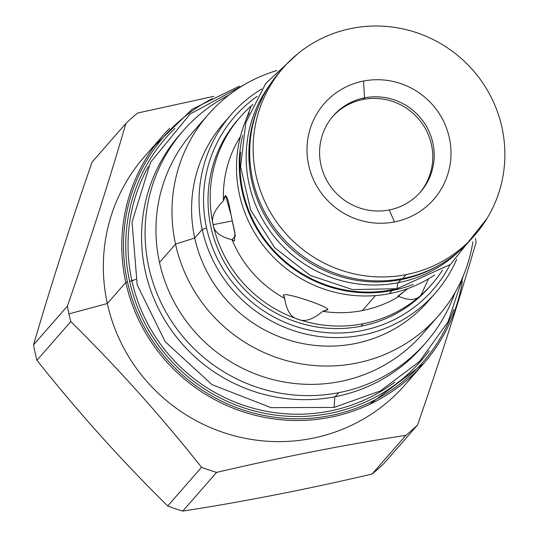 <?xml version="1.0" encoding="UTF-8"?>
<svg xmlns="http://www.w3.org/2000/svg" width="538" height="538" viewBox="0 0 538 538"><rect width="100%" height="100%" fill="white"/><g stroke="black" fill="none" stroke-linecap="round" stroke-linejoin="round"><path stroke-width="0.81" d="M281.556 69.785A127.17 124.157 41.2 0 0 266.949 216.276A127.17 124.157 41.2 0 0 402.626 278.583L406.082 274.629A127.17 124.157 -138.8 0 0 474.751 235.187A127.17 124.157 -138.8 0 0 486.937 89.496A127.17 124.157 -138.8 0 0 351.933 28.346A127.17 124.157 41.2 0 0 283.264 67.788A127.17 124.157 41.2 0 0 271.078 213.478A127.17 124.157 41.2 0 0 406.082 274.629A127.17 124.157 -138.8 0 0 501.934 127.419A127.17 124.157 -138.8 0 0 351.933 28.346A127.17 124.157 41.2 0 0 256.081 175.556A127.17 124.157 41.2 0 0 406.082 274.629L402.626 278.583A127.17 124.157 41.2 0 0 471.328 239.101M363.52 81.05A72.738 71.016 41.2 0 0 308.691 165.253A72.738 71.016 41.2 0 0 394.495 221.925A72.738 71.016 41.2 0 0 449.317 137.721A72.738 71.016 41.2 0 0 363.52 81.05L364.569 97.849A57.896 56.524 41.2 0 0 333.304 115.804A57.896 56.524 41.2 0 0 327.756 182.126A57.896 56.524 41.2 0 0 389.216 209.968A57.896 56.524 41.2 0 0 420.481 192.012A57.896 56.524 41.2 0 0 426.029 125.684A57.896 56.524 41.2 0 0 364.569 97.849A57.896 56.524 41.2 0 0 320.93 164.863A57.896 56.524 41.2 0 0 389.216 209.968A57.896 56.524 41.2 0 0 432.855 142.947A57.896 56.524 41.2 0 0 364.569 97.849L363.157 99.456A57.896 56.524 41.2 0 0 332.605 116.618A57.896 56.524 41.2 0 1 363.157 99.456L364.569 97.849L363.52 81.05A72.738 71.016 41.2 0 0 308.691 165.253A72.738 71.016 41.2 0 0 394.495 221.925A72.738 71.016 41.2 0 0 449.317 137.721A72.738 71.016 41.2 0 0 363.52 81.05M327.709 309.511L322.726 311.327C312.813 319.599 304.589 322.249 298.065 319.269C290.997 317.628 286.546 310.682 284.716 298.422L283.613 294.972C285.792 292.04 332.356 307.844 327.501 309.868L322.726 311.327C312.813 319.599 304.589 322.249 298.065 319.269A127.17 124.157 41.2 0 1 213.149 224.662L232.355 220.903L213.149 224.662C210.923 217.957 214.359 209.981 223.472 200.728C225.321 191.158 227.836 195.879 231.017 214.884L235.362 235.987L232.046 239.733C220.264 236.834 213.963 231.811 213.149 224.662C210.923 217.957 214.359 209.981 223.472 200.728A115.542 112.805 41.2 0 1 240.432 136.511A115.542 112.805 41.2 0 0 223.472 200.728L225.483 195.408L231.017 214.884L234.904 232.893L234.42 241.058L232.046 239.733C220.264 236.834 213.963 231.811 213.149 224.662A127.17 124.157 41.2 0 1 251.165 105.986L252.806 104.681L251.165 105.986L245.415 121.373L251.165 105.986A127.17 124.157 41.2 0 1 252.907 104.473A127.17 124.157 41.2 0 0 251.165 105.986A127.17 124.157 41.2 0 0 240.338 116.894A127.17 124.157 41.2 0 0 213.149 224.662A127.17 124.157 41.2 0 0 298.065 319.269A127.17 124.157 41.2 0 0 363.157 323.735L360.971 326.236A127.17 124.157 41.2 0 0 429.64 286.794L431.826 284.293A127.17 124.157 41.2 0 0 442.458 270.177A127.17 124.157 41.2 0 1 420.992 295.201A127.17 124.157 41.2 0 0 431.826 284.293M240.338 116.894L238.152 119.396A127.17 124.157 41.2 0 0 225.967 265.086A127.17 124.157 41.2 0 0 360.971 326.236A127.17 124.157 41.2 0 0 429.674 286.754M283.412 295.328L284.716 298.422A115.542 112.805 41.2 0 1 232.046 239.733A115.542 112.805 41.2 0 0 284.716 298.422C286.546 310.682 290.997 317.628 298.065 319.269A127.17 124.157 41.2 0 0 363.157 323.735A127.17 124.157 41.2 0 0 420.992 295.201C416.049 300.426 408.712 300.823 398.988 296.391L397.965 296.075L407.891 288.543L397.723 296.62M398.988 296.391A115.542 112.805 -138.8 0 1 362.336 310.581A115.542 112.805 41.2 0 1 322.726 311.327A115.542 112.805 41.2 0 0 362.336 310.581A115.542 112.805 -138.8 0 0 398.988 296.391C408.712 300.823 416.049 300.426 420.992 295.201L428.571 278.771L420.992 295.201A127.17 124.157 41.2 0 1 363.157 323.735L360.971 326.236A127.17 124.157 41.2 0 1 225.536 264.353A127.17 124.157 41.2 0 1 239.249 118.152M242.678 135.381A127.17 124.157 41.2 0 0 392.195 290.513A127.17 124.157 41.2 0 0 413.191 284.441A127.17 124.157 41.2 0 1 392.195 290.513L389.445 293.661A127.17 124.157 41.2 0 0 434.643 274.931A127.17 124.157 41.2 0 1 389.445 293.661A127.17 124.157 41.2 0 1 263.465 245.765A127.17 124.157 41.2 0 1 249.235 112.852A127.17 124.157 41.2 0 0 263.465 245.765A127.17 124.157 41.2 0 0 389.445 293.661L392.195 290.513A127.17 124.157 41.2 0 1 242.678 135.381M240.594 152.099A126.43 123.431 41.2 0 0 392.034 289.794A126.43 123.431 41.2 0 0 396.903 288.738A126.43 123.431 41.2 0 1 392.034 289.794L392.034 289.794A126.43 123.431 41.2 0 1 240.594 152.099M419.768 192.812A57.896 56.524 41.2 0 0 424.334 126.827A57.896 56.524 41.2 0 0 363.157 99.456A57.896 56.524 41.2 0 1 424.334 126.827A57.896 56.524 41.2 0 1 419.768 192.812M394.495 221.925L389.216 209.968L394.495 221.925M327.501 309.868L327.723 309.175L327.501 309.868C332.356 307.844 285.792 292.04 283.613 294.972M449.916 264.851A131.622 128.501 -138.8 0 1 317.299 331.563A131.622 128.501 -138.8 0 1 206.592 228.085A131.622 128.501 -138.8 0 1 257.184 96.369A131.622 128.501 -138.8 0 0 206.592 228.085L202.201 229.477A135.583 132.368 -138.8 0 1 231.179 114.587A135.583 132.368 -138.8 0 1 261.838 88.904A135.583 132.368 -138.8 0 0 202.201 229.477L194.729 238.025L202.201 229.477A135.583 132.368 -138.8 0 0 300.729 332.793A135.583 132.368 -138.8 0 0 435.336 293.055A135.583 132.368 -138.8 0 0 456.688 259.242A135.583 132.368 -138.8 0 1 320.756 336.674A135.583 132.368 -138.8 0 1 202.201 229.477L206.592 228.085A131.622 128.501 -138.8 0 0 317.299 331.563A131.622 128.501 -138.8 0 0 449.916 264.851M212.476 98.548A171.703 167.634 41.2 0 0 127.459 281.872A171.703 167.634 41.2 0 0 283.082 418.181A171.703 167.634 41.2 0 0 453.729 309.451A171.703 167.634 41.2 0 1 283.082 418.181A171.703 167.634 41.2 0 1 127.459 281.872L125.811 282.396A173.189 169.087 41.2 0 0 251.663 414.368A173.189 169.087 41.2 0 0 423.614 363.607A173.189 169.087 41.2 0 0 462.377 281.32A173.189 169.087 41.2 0 1 423.614 363.607A173.189 169.087 41.2 0 1 251.67 414.368A173.189 169.087 41.2 0 1 125.811 282.396L107.344 303.519L125.811 282.396A173.189 169.087 41.2 0 1 162.832 135.637A173.189 169.087 41.2 0 0 125.811 282.396L127.459 281.872A171.703 167.634 41.2 0 1 212.476 98.548M129.665 281.441A169.423 165.408 -138.8 0 1 174.843 128.414A169.423 165.408 -138.8 0 0 129.665 281.441A169.423 165.408 -138.8 0 0 259.222 412.162A169.423 165.408 -138.8 0 0 429.163 350.736A169.423 165.408 -138.8 0 1 259.222 412.162A169.423 165.408 -138.8 0 1 129.665 281.441L135.764 279.336L131.911 280.836A167.278 163.317 -138.8 0 1 148.286 166.659A167.278 163.317 -138.8 0 0 131.911 280.836L129.665 281.441M394.811 382.162A167.278 163.317 -138.8 0 1 131.911 280.836A167.278 163.317 -138.8 0 0 394.811 382.162M430.044 324.649A152.9 149.275 -138.8 0 1 276.633 380.48A152.9 149.275 -138.8 0 1 159.497 262.457L175.523 244.124L194.729 238.025A135.583 132.368 -138.8 0 0 296.055 342.074A135.583 132.368 -138.8 0 0 431.51 297.245M438.436 315.819L422.411 334.152A152.9 149.275 -138.8 0 1 270.607 378.967A152.9 149.275 -138.8 0 1 159.497 262.457L175.523 244.124A152.9 149.275 -138.8 0 0 328.099 366.042A152.9 149.275 -138.8 0 0 472.882 241.811A152.9 149.275 -138.8 0 1 438.436 315.819A152.9 149.275 -138.8 0 1 286.633 360.635A152.9 149.275 -138.8 0 1 175.523 244.124L194.729 238.025A135.583 132.368 -138.8 0 0 293.257 341.341A135.583 132.368 -138.8 0 0 427.865 301.603L435.336 293.055M192.241 132.819A152.9 149.275 41.2 0 0 159.497 262.457A152.9 149.275 41.2 0 1 192.18 132.886L208.206 114.554A152.9 149.275 41.2 0 0 175.523 244.124A152.9 149.275 41.2 0 1 276.949 70.532A152.9 149.275 41.2 0 0 208.206 114.554M223.754 123.081A135.583 132.368 41.2 0 0 194.729 238.025A135.583 132.368 41.2 0 1 223.707 123.135L231.179 114.587M369.35 404.482L423.614 363.607L405.148 384.731A173.189 169.087 -138.8 0 1 233.196 435.491A173.189 169.087 -138.8 0 1 107.344 303.519L68.938 313.896A209.807 204.837 41.2 0 1 67.385 306.142L33.551 344.845A209.807 204.837 -138.8 0 0 35.105 352.598A209.807 204.837 -138.8 0 0 36.947 360.292A209.807 204.837 -138.8 0 1 35.105 352.598A209.807 204.837 -138.8 0 1 33.551 344.845L67.385 306.142C89.55 242.194 109.066 181.272 125.932 123.384A209.807 204.837 41.2 0 1 137.587 113.047L213.868 96.315L137.587 113.047A209.807 204.837 41.2 0 0 125.932 123.384C109.066 181.272 89.55 242.194 67.385 306.142A209.807 204.837 41.2 0 0 68.938 313.896A209.807 204.837 -138.8 0 0 70.781 321.589L36.947 360.292C77.882 411.893 121.474 460.454 167.708 505.989C121.474 460.454 77.882 411.893 36.947 360.292L70.781 321.589C117.015 367.124 160.606 415.692 201.542 467.287L167.708 505.989A209.807 204.837 -138.8 0 0 182.765 511.1A209.807 204.837 -138.8 0 1 167.708 505.989L201.542 467.287A209.807 204.837 -138.8 0 0 216.592 472.398L182.765 511.1C243.216 501.779 306.317 489.425 372.067 474.039C306.317 489.425 243.216 501.779 182.765 511.1L216.592 472.398C282.349 457.011 345.45 444.657 405.901 435.336L372.067 474.039A209.807 204.837 -138.8 0 0 383.722 463.695A209.807 204.837 -138.8 0 1 372.067 474.039L405.901 435.336A209.807 204.837 -138.8 0 0 417.555 425L383.722 463.695L417.555 425C439.721 361.045 459.237 300.123 476.103 242.234A209.807 204.837 -138.8 0 0 475.377 238.428A209.807 204.837 -138.8 0 1 476.103 242.234C459.237 300.123 439.721 361.045 417.555 425A209.807 204.837 -138.8 0 1 405.901 435.336C345.45 444.657 282.349 457.011 216.592 472.398A209.807 204.837 -138.8 0 1 201.542 467.287C160.606 415.692 117.015 367.124 70.781 321.589A209.807 204.837 -138.8 0 1 68.938 313.896L107.344 303.519A173.189 169.087 -138.8 0 0 240.109 437.226A173.189 169.087 -138.8 0 0 413.897 373.823M144.392 156.726A173.189 169.087 41.2 0 0 107.344 303.519A173.189 169.087 41.2 0 1 144.366 156.76L162.832 135.637A173.189 169.087 41.2 0 1 169.584 128.36A173.189 169.087 41.2 0 0 162.832 135.637M33.551 344.845C50.417 286.956 69.933 226.041 92.099 162.086C69.933 226.041 50.417 286.956 33.551 344.845M125.932 123.384L92.099 162.086L125.932 123.384M334.831 396.795L334.105 407.427M422.303 346.687A161.064 157.251 -138.8 0 1 335.268 396.714A161.064 157.251 41.2 0 1 163.586 318.086A161.064 157.251 41.2 0 1 181.494 132.745M425.766 342.726A161.064 157.251 -138.8 0 0 455.04 292.578A161.064 157.251 -138.8 0 1 338.792 392.679L335.268 396.714A161.064 157.251 41.2 0 1 164.278 319.263A161.064 157.251 41.2 0 1 179.712 134.742L183.236 130.714A161.064 157.251 41.2 0 0 167.809 315.234A161.064 157.251 41.2 0 0 338.792 392.679L335.268 396.714A161.064 157.251 -138.8 0 0 422.243 346.754L425.766 342.726A161.064 157.251 -138.8 0 1 338.792 392.679A161.064 157.251 41.2 0 1 155.018 288.402A161.064 157.251 41.2 0 1 229.02 94.997A161.064 157.251 41.2 0 0 183.236 130.714M397.051 288.711L397.737 282.8L397.064 288.711L352.598 289.592L310.17 275.382L274.79 247.776L250.641 210.042L240.573 166.619L245.819 122.657L265.785 83.377L298.092 53.484M459.075 251.259A126.43 123.431 -138.8 0 1 398.241 282.699A126.43 123.431 41.2 0 1 266.935 226.572A126.43 123.431 41.2 0 1 269.424 85.475A126.43 123.431 41.2 0 0 266.935 226.572A126.43 123.431 41.2 0 0 398.241 282.699L400.918 279.632L398.241 282.699A126.43 123.431 -138.8 0 0 459.075 251.259M440.555 264.393A126.43 123.431 -138.8 0 1 400.918 279.632A126.43 123.431 41.2 0 1 277.675 234.534A126.43 123.431 41.2 0 1 258.886 105.582A126.43 123.431 41.2 0 0 277.675 234.534A126.43 123.431 41.2 0 0 400.918 279.632A126.43 123.431 -138.8 0 0 440.555 264.393M283.264 67.788L279.807 71.742A127.17 124.157 41.2 0 0 267.621 217.433A127.17 124.157 41.2 0 0 402.626 278.583A127.17 124.157 41.2 0 0 471.295 239.134L474.751 235.187M362.336 310.581L375.443 295.584L362.336 310.581M239.403 86.147L192.201 109.207L154.688 145.724M245.046 84.258L190.109 114.056L150.566 162.268L132.052 222.019L137.17 284.784L165.146 341.657L211.992 384.636L271.091 407.656L334.125 407.427L380.393 390.911L419.519 361.509L448.067 321.791L463.541 275.261M486.944 218.576L450.514 264.387L397.064 288.711"/></g></svg>
